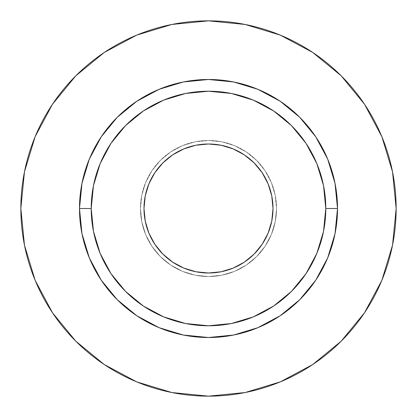 <?xml version="1.0" encoding="UTF-8"?>
<svg xmlns="http://www.w3.org/2000/svg" width="417" height="417" viewBox="0 0 417 417"><rect width="100%" height="100%" fill="white"/><g stroke="black" fill="none" stroke-linecap="round" stroke-linejoin="round"><path stroke-width="0.31" stroke-dasharray="2.08 1.56" d="M147.456 229.345L145.236 221.083L143.995 208.5A64.505 64.505 0 0 0 208.5 273.005A64.505 64.505 0 0 0 273.005 208.5L271.764 221.083L268.095 233.186L262.131 244.336L254.109 254.109L244.336 262.131L233.186 268.095M276.523 208.5A68.023 68.023 0 0 1 208.5 276.523A68.023 68.023 0 0 1 140.477 208.5A68.023 68.023 0 0 0 208.5 276.523A68.023 68.023 0 0 0 276.523 208.5L275.215 221.771L271.347 234.531L265.061 246.291L256.601 256.601L246.291 265.061L234.531 271.347L221.771 275.215L208.5 276.523L195.229 275.215L182.469 271.347L170.709 265.061L160.399 256.601L151.939 246.291L145.653 234.531L141.785 221.771L140.477 208.5L141.785 195.229L145.653 182.469L151.939 170.709L160.399 160.399L170.709 151.939L182.469 145.653L195.229 141.785L208.5 140.477L221.771 141.785L234.531 145.653L246.291 151.939L256.601 160.399L265.061 170.709L271.347 182.469L275.215 195.229L276.523 208.5A68.023 68.023 0 0 0 208.5 140.477A68.023 68.023 0 0 0 140.477 208.5A68.023 68.023 0 0 1 208.5 140.477A68.023 68.023 0 0 1 276.523 208.5L275.215 195.229L271.347 182.469L265.061 170.709L256.601 160.399L246.291 151.939L234.531 145.653L221.771 141.785L208.5 140.477L195.229 141.785L182.469 145.653L170.709 151.939L160.399 160.399L151.939 170.709L145.653 182.469L141.785 195.229L140.477 208.5L141.785 221.771L145.653 234.531L151.939 246.291L160.399 256.601L170.709 265.061L182.469 271.347L195.229 275.215L208.5 276.523L221.771 275.215L234.531 271.347L246.291 265.061L256.601 256.601L265.061 246.291L271.347 234.531L275.215 221.771L276.523 208.5M91.219 208.5A117.281 117.281 0 0 0 208.5 325.781A117.281 117.281 0 0 0 325.781 208.5A117.281 117.281 0 0 0 208.5 91.219A117.281 117.281 0 0 0 91.219 208.5A117.281 117.281 0 0 0 208.5 325.781A117.281 117.281 0 0 0 325.781 208.5A117.281 117.281 0 0 0 208.5 91.219A117.281 117.281 0 0 0 91.219 208.5M364.489 312.802L381.868 280.313L392.543 245.107L396.15 208.5A187.65 187.65 0 0 0 208.5 20.85A187.65 187.65 0 0 0 20.85 208.5A187.65 187.65 0 0 0 208.5 396.15A187.65 187.65 0 0 0 396.15 208.5L392.543 171.893L381.868 136.687L364.526 104.245M312.802 52.511L280.313 35.132L245.107 24.457L208.5 20.85L171.893 24.457L136.687 35.132L104.245 52.474M52.511 104.198L35.132 136.687L24.457 171.893L20.85 208.5L24.457 245.107L35.132 280.313L52.474 312.755M104.198 364.489L136.687 381.868L171.893 392.543L208.5 396.15L245.107 392.543L280.313 381.868L312.755 364.526M269.544 187.655L271.764 195.917L273.005 208.5A64.505 64.505 0 0 0 208.5 143.995A64.505 64.505 0 0 0 143.995 208.5L145.236 195.917L148.905 183.814L154.869 172.664L162.891 162.891L172.664 154.869L183.814 148.905M187.655 147.456L195.917 145.236L208.5 143.995L221.083 145.236L233.186 148.905L244.336 154.869L254.109 162.891L262.131 172.664L268.095 183.814M229.345 269.544L221.083 271.764L208.5 273.005L195.917 271.764L183.814 268.095L172.664 262.131L162.891 254.109L154.869 244.336L148.905 233.186"/><path stroke-width="0.63" d="M273.005 208.5A64.505 64.505 0 0 1 208.5 273.005A64.505 64.505 0 0 1 143.995 208.5L145.236 195.917L148.905 183.814L154.869 172.664L162.891 162.891L172.664 154.869L183.814 148.905L195.917 145.236L208.5 143.995L221.083 145.236L233.186 148.905L244.336 154.869L254.109 162.891L262.131 172.664L268.095 183.814L271.764 195.917L273.005 208.5L271.764 221.083L268.095 233.186L262.131 244.336L254.109 254.109L244.336 262.131L233.186 268.095L221.083 271.764L208.5 273.005L195.917 271.764L183.814 268.095L172.664 262.131L162.891 254.109L154.869 244.336L148.905 233.186L145.236 221.083L143.995 208.5A64.505 64.505 0 0 1 208.5 143.995A64.505 64.505 0 0 1 273.005 208.5M325.781 208.5L337.509 208.5A129.009 129.009 0 0 1 208.5 337.509A129.009 129.009 0 0 1 79.491 208.5L91.219 208.5A117.281 117.281 0 0 1 208.5 91.219A117.281 117.281 0 0 1 325.781 208.5A117.281 117.281 0 0 1 208.5 325.781A117.281 117.281 0 0 1 91.219 208.5L93.471 231.383L100.148 253.38L110.985 273.656L125.569 291.431L143.344 306.015L163.62 316.852L185.617 323.529L208.5 325.781L231.383 323.529L253.38 316.852L273.656 306.015L291.431 291.431L306.015 273.656L316.852 253.38L323.529 231.383L325.781 208.5L323.529 185.617L316.852 163.62L306.015 143.344L291.431 125.569L273.656 110.985L253.38 100.148L231.383 93.471L208.5 91.219L185.617 93.471L163.62 100.148L143.344 110.985L125.569 125.569L110.985 143.344L100.148 163.62L93.471 185.617L91.219 208.5L79.491 208.5L81.972 183.334L89.311 159.132L101.232 136.828L117.276 117.276L136.828 101.232L159.132 89.311L183.334 81.972L208.5 79.491L233.666 81.972L257.868 89.311L280.172 101.232L299.724 117.276L315.768 136.828L327.689 159.132L335.028 183.334L337.509 208.5L335.028 233.666L327.689 257.868L315.768 280.172L299.724 299.724L280.172 315.768L257.868 327.689L233.666 335.028L208.5 337.509L183.334 335.028L159.132 327.689L136.828 315.768L117.276 299.724L101.232 280.172L89.311 257.868L81.972 233.666L79.491 208.5A129.009 129.009 0 0 1 208.5 79.491A129.009 129.009 0 0 1 337.509 208.5L325.781 208.5M20.85 208.5A187.65 187.65 0 0 1 208.5 20.85A187.65 187.65 0 0 1 396.15 208.5A187.65 187.65 0 0 1 208.5 396.15A187.65 187.65 0 0 1 20.85 208.5L24.457 245.107L35.132 280.313L52.474 312.755L75.811 341.189L104.245 364.526L136.687 381.868L171.893 392.543L208.5 396.15L245.107 392.543L280.313 381.868L312.755 364.526L341.189 341.189L364.526 312.755L381.868 280.313L392.543 245.107L396.15 208.5L392.543 171.893L381.868 136.687L364.526 104.245L341.189 75.811L312.755 52.474L280.313 35.132L245.107 24.457L208.5 20.85L171.893 24.457L136.687 35.132L104.245 52.474L75.811 75.811L52.474 104.245L35.132 136.687L24.457 171.893L20.85 208.5M364.526 104.245L341.189 75.811L312.802 52.511M104.245 52.474L75.811 75.811L52.511 104.198M52.474 312.755L75.811 341.189L104.198 364.489M312.755 364.526L341.189 341.189L364.489 312.802M183.814 148.905L187.655 147.456M268.095 183.814L269.544 187.655M233.186 268.095L229.345 269.544M148.905 233.186L147.456 229.345"/></g></svg>
